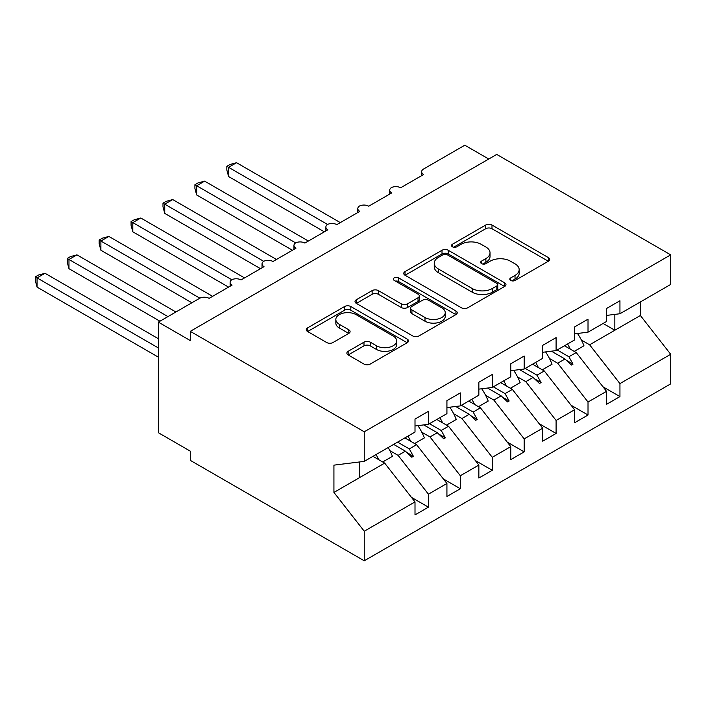 <?xml version="1.0" encoding="UTF-8"?>
<svg xmlns="http://www.w3.org/2000/svg" width="706" height="706" viewBox="0 0 706 706"><rect width="100%" height="100%" fill="white"/><g stroke="black" fill="none" stroke-linecap="round" stroke-linejoin="round"><path stroke-width="1.06" d="M510.703 280.441A3.098 1.791 0 0 0 515.089 280.441L548.377 261.22A4.43 2.559 0 0 0 549.683 259.411A4.43 2.559 0 0 0 548.377 257.602L491.985 225.037A4.43 2.559 0 0 0 485.71 225.037L452.422 244.258A3.098 1.791 0 0 0 451.513 245.529A3.098 1.791 0 0 0 452.422 246.791A3.098 1.791 0 0 0 456.808 246.791L461.115 244.302A14.182 8.19 0 0 1 481.174 244.302L485.869 247.021A14.182 8.19 0 0 1 490.026 252.81A14.182 8.19 0 0 1 485.869 258.599L481.563 261.079A3.098 1.791 0 0 0 480.654 262.35A3.098 1.791 0 0 0 481.563 263.612A3.098 1.791 0 0 0 485.949 263.612L490.255 261.132A14.182 8.19 0 0 1 510.314 261.132L515.009 263.841A14.182 8.19 0 0 1 519.166 269.63A14.182 8.19 0 0 1 515.009 275.419L510.703 277.908A3.098 1.791 0 0 0 509.794 279.17A3.098 1.791 0 0 0 510.703 280.441L510.703 277.908M348.164 351.306A4.43 2.559 0 0 0 346.867 353.115A4.43 2.559 0 0 0 348.164 354.924L363.987 364.058A4.43 2.559 0 0 0 370.253 364.058L407.221 342.71A4.43 2.559 0 0 0 408.518 340.901A4.43 2.559 0 0 0 407.221 339.092L350.82 306.536A4.43 2.559 0 0 0 344.554 306.536L307.587 327.884A4.43 2.559 0 0 0 306.289 329.693A4.43 2.559 0 0 0 307.587 331.502L326.701 342.534A4.43 2.559 0 0 0 332.967 342.534L348.79 333.4A4.43 2.559 0 0 0 350.088 331.591A4.43 2.559 0 0 0 348.79 329.781L339.312 324.31A11.852 6.839 0 0 1 335.835 319.465A11.852 6.839 0 0 1 343.151 313.146A11.852 6.839 0 0 1 356.071 314.629L393.207 336.065A11.852 6.839 0 0 1 396.675 340.901A11.852 6.839 0 0 1 389.359 347.228A11.852 6.839 0 0 1 376.439 345.746L370.253 342.172A4.43 2.559 0 0 0 363.987 342.172L348.164 351.306L348.164 354.924M606.533 315.414L619.947 313.746L670.7 284.439L670.7 254.857L496.724 154.42L190.276 331.343L190.276 340.557L158.356 322.13L199.533 298.356A6.769 3.909 180 0 1 209.108 298.356L232.097 285.083A6.769 3.909 0 0 1 230.112 282.321A6.769 3.909 0 0 1 231.789 279.744A6.769 3.909 180 0 1 241.037 279.929L264.018 266.656A6.769 3.909 0 0 1 262.032 263.894A6.769 3.909 0 0 1 263.709 261.317A6.769 3.909 180 0 1 272.957 261.494L295.938 248.23A6.769 3.909 0 0 1 293.952 245.459A6.769 3.909 0 0 1 295.629 242.89A6.769 3.909 180 0 1 304.877 243.067L327.858 229.794A6.769 3.909 0 0 1 325.881 227.032A6.769 3.909 0 0 1 327.549 224.455A6.769 3.909 180 0 1 336.797 224.632L359.786 211.368A6.769 3.909 0 0 1 357.801 208.605A6.769 3.909 0 0 1 359.478 206.028A6.769 3.909 180 0 1 368.717 206.205L391.706 192.932A6.769 3.909 0 0 1 389.721 190.17A6.769 3.909 0 0 1 391.398 187.602A6.769 3.909 180 0 1 400.646 187.778L423.626 174.506A6.769 3.909 0 0 1 421.641 171.743A6.769 3.909 0 0 1 423.626 168.981L464.804 145.207L488.746 159.026M670.7 254.857L364.252 431.79L190.276 331.343M461.433 307.798A4.43 2.559 0 0 0 467.699 307.798L504.666 286.451A4.43 2.559 0 0 0 505.973 284.642A4.43 2.559 0 0 0 504.666 282.832L448.275 250.277A4.43 2.559 0 0 0 442 250.277L405.032 271.616A4.43 2.559 0 0 0 403.735 273.425A4.43 2.559 0 0 0 405.032 275.234L461.433 307.798M395.457 281.112A3.098 1.791 0 0 1 398.608 281.544L398.608 277.864L455.944 310.967A4.43 2.559 0 0 1 457.241 312.776A4.43 2.559 0 0 1 455.944 314.585L418.976 335.932A4.43 2.559 0 0 1 412.71 335.932L356.309 303.368L356.309 299.75A4.43 2.559 0 0 0 355.012 301.559A4.43 2.559 0 0 0 356.309 303.368M356.309 299.75L372.133 290.616A4.43 2.559 0 0 1 378.398 290.616L401.273 303.818A4.43 2.559 0 0 0 407.538 303.818L418.031 297.764A4.43 2.559 0 0 0 419.329 295.955A4.43 2.559 0 0 0 418.031 294.146L394.222 280.397A3.098 1.791 0 0 1 393.313 279.126A3.098 1.791 0 0 1 395.228 277.476A3.098 1.791 0 0 1 398.608 277.864M364.252 431.79L364.252 461.371L415.004 432.063L415.004 419.073L428.418 411.333L428.418 424.324L415.004 425.992M411.466 497.377L428.418 507.164L428.418 494.174L446.924 483.486L416.602 444.692L404.873 437.914M389.862 450.622L398.087 455.379L428.418 494.174M428.418 424.324L446.924 413.637L446.924 400.637L460.338 392.898L460.338 405.897L446.924 407.565M443.386 478.95L460.338 488.737L460.338 475.747L478.853 465.051L448.522 426.256L436.793 419.488M421.782 432.196L430.007 436.952L460.338 475.747M460.338 405.897L478.853 395.201L478.853 382.211L492.258 374.471L492.258 387.462L478.853 389.13M475.306 460.524L492.258 470.311L492.258 457.312L510.773 446.624L480.451 407.83L468.713 401.052M453.702 413.769L461.936 418.517L492.258 457.312M492.258 387.462L510.773 376.775L510.773 363.784L524.179 356.036L524.179 369.035L510.773 370.703M507.226 442.088L524.179 451.875L524.179 438.885L542.693 428.198L512.371 389.403L500.633 382.626M485.622 395.334L493.856 400.09L524.179 438.885M524.179 369.035L542.693 358.348L542.693 345.349L556.099 337.609L556.099 350.6L542.693 352.276M539.146 423.662L556.099 433.449L556.099 420.449L574.613 409.762L544.291 370.968L532.562 364.199M517.542 376.907L525.776 381.655L556.099 420.449M556.099 350.6L574.613 339.913L574.613 326.922L588.019 319.183L588.019 332.173L574.613 333.841M571.075 405.226L588.019 415.013L588.019 402.023L606.533 391.336L606.533 404.326L619.947 396.587L619.947 383.596L670.7 354.288L670.7 383.87L364.252 560.793L190.276 460.356L190.276 451.143L158.356 432.707L158.356 322.13M549.471 358.48L557.696 363.228L588.019 402.023M619.947 313.746L619.947 300.747L606.533 308.496L606.533 321.486L588.019 332.173M602.995 386.8L619.947 396.587M581.391 340.045L589.616 344.802L619.947 383.596M364.252 461.371L333.929 465.148L333.929 492.426L384.682 463.118L372.953 456.341M384.682 463.118L415.004 501.913L415.004 514.903L428.418 507.164M460.338 488.737L446.924 496.477L446.924 483.486M492.258 470.311L478.853 478.05L478.853 465.051M524.179 451.875L510.773 459.615L510.773 446.624M556.099 433.449L542.693 441.188L542.693 428.198M588.019 415.013L574.613 422.762L574.613 409.762M333.929 492.426L364.252 531.221L415.004 501.913M364.252 531.221L364.252 560.793M398.087 455.379L405.385 451.16L411.801 457.214L413.398 456.288L409.303 448.901L416.602 444.692M397.575 442.132L409.303 448.901M393.657 444.392L405.385 451.16M430.007 436.952L437.305 432.734L443.721 438.779L445.318 437.861L441.224 430.475L448.522 426.256M429.495 423.697L441.224 430.475M423.741 424.906L437.305 432.734M461.936 418.517L469.225 414.307L475.641 420.352L477.238 419.435L473.152 412.039L480.451 407.83M461.415 405.27L473.152 412.039M455.67 406.471L469.225 414.307M493.856 400.09L501.154 395.872L507.561 401.926L509.158 400.999L505.072 393.613L512.371 389.403M493.335 386.835L505.072 393.613M487.59 388.044L501.154 395.872M525.776 381.655L533.074 377.445L539.49 383.49L541.078 382.573L536.992 375.186L544.291 370.968M525.264 368.408L536.992 375.186M519.51 369.617L533.074 377.445M557.696 363.228L564.994 359.019L571.41 365.064L573.007 364.137L568.912 356.751L576.211 352.541L606.533 391.336M557.184 349.982L568.912 356.751M576.211 352.541L564.482 345.763M551.43 351.182L564.994 359.019M589.616 344.802L640.377 315.494L670.7 354.288M603.109 323.463L614.838 330.24L614.838 314.382M640.377 301.947L640.377 315.494M359.46 477.68L359.46 461.962M566.362 360.307L573.007 364.137M534.442 378.743L541.078 382.573M502.522 397.169L509.158 400.999M470.602 415.596L477.238 419.435M438.682 434.031L445.318 437.861M406.762 452.458L413.398 456.288M511.938 280.873L515.009 279.108A14.182 8.19 0 0 0 519.166 273.319L519.166 269.63M490.026 252.81L490.026 256.49A14.182 8.19 0 0 1 485.869 262.279L482.798 264.053M548.324 261.255L491.985 228.726A4.43 2.559 0 0 0 485.71 228.726L453.658 247.232M504.613 286.486L448.275 253.957A4.43 2.559 0 0 0 442 253.957L405.094 275.269M496.839 285.912A3.098 1.791 0 0 0 497.748 284.642A3.098 1.791 0 0 0 496.839 283.38L447.33 254.795A3.098 1.791 0 0 0 442.944 254.795L438.4 257.416A14.182 8.19 0 0 0 434.252 263.206A14.182 8.19 0 0 0 438.4 268.995L472.243 288.533A14.182 8.19 0 0 0 492.294 288.533L496.839 285.912L496.839 289.601A3.098 1.791 0 0 0 497.748 288.33L497.748 284.642M434.252 263.206L434.252 266.894A14.182 8.19 0 0 0 438.4 272.684L438.4 268.995M496.839 289.601L492.294 292.222A14.182 8.19 0 0 1 472.243 292.222L438.4 272.684M356.362 303.404L372.133 294.305L372.133 290.616M419.329 295.955L419.329 299.635A4.43 2.559 0 0 1 418.031 301.444L407.538 307.507A4.43 2.559 0 0 1 401.273 307.507L378.398 294.305A4.43 2.559 0 0 0 372.133 294.305M398.608 281.544L455.891 314.62M425.003 317.524A11.852 6.839 0 0 0 437.923 319.006A11.852 6.839 0 0 0 445.239 312.687A11.852 6.839 0 0 0 441.771 307.842L428.683 300.297A4.43 2.559 0 0 0 422.417 300.297L411.925 306.351A4.43 2.559 0 0 0 410.627 308.16A4.43 2.559 0 0 0 411.925 309.969L425.003 317.524L425.003 321.212A11.852 6.839 0 0 0 437.923 322.695A11.852 6.839 0 0 0 445.239 316.367L445.239 312.687M410.627 308.16L410.627 311.849A4.43 2.559 0 0 0 411.925 313.658L411.925 309.969M425.003 321.212L411.925 313.658M396.675 340.901L396.675 344.59A11.852 6.839 0 0 1 389.359 350.917A11.852 6.839 0 0 1 376.439 349.435L370.253 345.861A4.43 2.559 0 0 0 363.987 345.861L348.217 354.959M335.835 319.465L335.835 323.154A11.852 6.839 0 0 0 339.312 327.99L339.312 324.31M348.729 333.435L339.312 327.99M407.168 342.745L350.82 310.216A4.43 2.559 0 0 0 344.554 310.216L307.639 331.529M226.829 166.307L228.585 167.322L228.585 176.535L226.829 169.987L226.829 166.307L230.015 164.463L236.563 162.715L228.585 167.322L327.549 224.455M228.585 176.535L324.345 231.824M236.563 162.715L340.31 222.611M567.571 343.981A36.112 20.853 60 0 1 570.263 349.108M577.499 333.488A36.112 20.853 60 0 1 583.959 345.772L574.225 351.394M564.862 345.543A30.702 17.721 60 0 1 565.25 346.214M194.909 184.734L196.665 185.749L196.665 194.962L194.909 188.423L194.909 184.734L198.095 182.898L204.643 181.142L196.665 185.749L295.629 242.89M196.665 194.962L292.425 250.251M204.643 181.142L308.39 241.037M535.651 362.407A36.112 20.853 60 0 1 538.343 367.535M545.579 351.915A36.112 20.853 60 0 1 552.039 364.199L542.305 369.82M532.942 363.969A30.702 17.721 60 0 1 533.33 364.64M162.989 203.169L164.745 204.175L164.745 213.397L162.989 206.849L162.989 203.169L166.175 201.325L172.723 199.569L164.745 204.175L263.709 261.317M164.745 213.397L260.505 268.686M172.723 199.569L276.47 259.473M503.731 380.843A36.112 20.853 60 0 1 506.423 385.97M513.659 370.341A36.112 20.853 60 0 1 520.119 382.634L510.385 388.256M501.022 382.405A30.702 17.721 60 0 1 501.41 383.067M131.069 221.596L132.816 222.611L132.816 231.824L131.069 225.276L131.069 221.596L134.255 219.76L140.803 218.004L132.816 222.611L231.789 279.744M132.816 231.824L228.585 287.113M140.803 218.004L244.541 277.899M471.811 399.269A36.112 20.853 60 0 1 474.503 404.397M481.73 388.777A36.112 20.853 60 0 1 488.199 401.061L478.465 406.682M469.102 400.831A30.702 17.721 60 0 1 469.481 401.502M99.14 240.022L100.896 241.037L100.896 250.251L99.14 243.711L99.14 240.022L102.335 238.187L108.874 236.431L100.896 241.037L199.86 298.179M100.896 250.251L191.873 302.777M108.874 236.431L212.621 296.326M439.891 417.696A36.112 20.853 60 0 1 442.583 422.823M449.81 407.203A36.112 20.853 60 0 1 456.279 419.488L446.536 425.109M437.182 419.267A30.702 17.721 60 0 1 437.561 419.929M67.22 258.458L68.976 259.473L68.976 268.686L67.22 262.138L67.22 258.458L70.415 256.613L76.954 254.857L68.976 259.473L167.931 316.597M68.976 268.686L159.953 321.212M76.954 254.857L175.909 311.99M407.962 436.131A36.112 20.853 60 0 1 410.654 441.259M417.89 425.63A36.112 20.853 60 0 1 424.35 437.923L414.616 443.544M405.253 437.694A30.702 17.721 60 0 1 405.641 438.355M35.3 276.884L37.056 277.899L37.056 287.113L35.3 280.564L35.3 276.884L38.486 275.049L45.034 273.293L37.056 277.899L158.356 347.934M37.056 287.113L158.356 357.148M45.034 273.293L158.356 338.721M376.042 454.558A36.112 20.853 60 0 1 378.734 459.685M388.176 447.56A36.112 20.853 60 0 1 392.43 456.35L382.696 461.971M373.333 456.12A30.702 17.721 60 0 1 373.721 456.791M515.009 279.108L515.009 275.419M481.563 263.612L481.563 261.079M485.869 262.279L485.869 258.599M452.422 246.791L452.422 244.258M485.71 228.726L485.71 225.037M491.985 228.726L491.985 225.037M548.377 261.22L548.377 257.602M405.032 275.234L405.032 271.616M442 253.957L442 250.277M448.275 253.957L448.275 250.277M504.666 286.451L504.666 282.832M472.243 292.222L472.243 288.533M492.294 292.222L492.294 288.533M378.398 294.305L378.398 290.616M401.273 307.507L401.273 303.818M407.538 307.507L407.538 303.818M418.031 301.444L418.031 297.764M455.944 314.585L455.944 310.967M363.987 345.861L363.987 342.172M370.253 345.861L370.253 342.172M376.439 349.435L376.439 345.746M348.79 333.4L348.79 329.781M307.587 331.502L307.587 327.884M344.554 310.216L344.554 306.536M350.82 310.216L350.82 306.536M407.221 342.71L407.221 339.092M421.641 175.653L421.641 171.743M389.721 194.079L389.721 190.17M357.801 212.515L357.801 208.605M325.881 230.941L325.881 227.032M293.952 249.368L293.952 245.459M262.032 267.803L262.032 263.894M230.112 286.23L230.112 282.321"/></g></svg>
